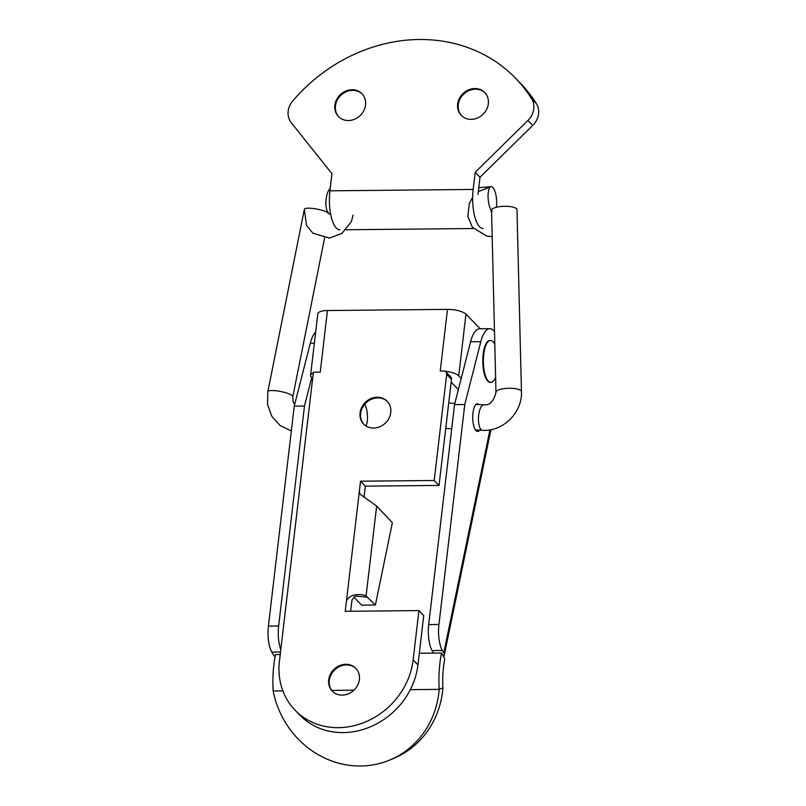 <?xml version="1.0" encoding="UTF-8"?>
<svg xmlns="http://www.w3.org/2000/svg" width="806" height="806" viewBox="0 0 806 806"><rect width="100%" height="100%" fill="white"/><g stroke="black" fill="none" stroke-linecap="round" stroke-linejoin="round"><path stroke-width="1.21" d="M521.442 391.666L516.999 209.701A12.735 3.708 178.6 0 0 504.203 206.306A12.735 3.708 178.6 0 0 491.529 210.306L495.972 392.28A12.735 3.708 178.6 0 1 508.616 388.27A12.735 3.708 178.6 0 1 521.442 391.666C522.5 412.36 502.964 431.905 482.472 430.293A12.735 4.624 -87 0 1 478.512 417.337A12.735 4.624 -87 0 1 483.791 404.854L475.973 404.451M496.295 207.303A12.735 4.161 84.6 0 0 495.64 193.672A12.735 4.161 84.6 0 0 491.166 186.629A12.735 4.161 84.6 0 0 488.063 196.523A12.735 4.161 84.6 0 0 491.418 210.608M328.576 213.106L327.82 211.867L327.206 212.663L328.576 213.106A12.735 2.69 11.3 0 1 329.332 214.305M330.188 188.624A12.735 4.695 94.4 0 0 326.047 199.556A12.735 4.695 94.4 0 0 327.73 212.139M324.596 237.961L292.82 396.663A12.735 2.69 11.3 0 0 292.064 395.454A12.735 2.69 11.3 0 0 278.402 391.081A12.735 2.69 11.3 0 0 267.834 391.656L304.356 209.308A12.735 2.69 11.3 0 1 313.725 208.563A12.735 2.69 11.3 0 1 327.528 212.421M364.745 404.239A12.735 4.242 -94 0 1 367.455 418.364A12.735 4.242 -94 0 1 365.974 425.961M474.805 88.549A16.382 14.417 -44.3 0 0 457.647 104.105A16.382 14.417 -44.3 0 0 461.274 115.399A16.382 14.417 -44.3 0 0 483.066 114.281A16.382 14.417 -44.3 0 0 484.718 92.519A16.382 14.417 -44.3 0 0 474.805 88.549M352.021 89.728A16.382 14.417 -44.3 0 0 334.863 105.284A16.382 14.417 -44.3 0 0 338.49 116.568A16.382 14.417 -44.3 0 0 360.282 115.449A16.382 14.417 -44.3 0 0 361.934 93.698A16.382 14.417 -44.3 0 0 352.021 89.728M329.926 190.821L473.172 189.45L475.187 172.293L527.93 120.457A18.195 16.019 -44.3 0 0 531.587 98.715A158.651 139.68 -44.3 0 0 515.246 77.92A158.651 139.68 -44.3 0 0 292.729 101.002A18.195 16.019 -44.3 0 0 291.278 122.724L331.941 173.673L329.926 190.821A29.117 10.166 89.5 0 0 339.85 229.811M515.246 77.92L520.072 82.857A158.651 139.68 135.7 0 1 536.403 103.652A18.195 16.019 135.7 0 1 532.756 125.393L480.003 177.239L477.998 194.387M473.172 189.45A29.117 10.166 89.5 0 0 483.096 228.441M475.187 172.293L480.003 177.239M338.802 116.88A16.382 14.417 135.7 0 1 335.467 105.898A16.382 14.417 135.7 0 1 346.086 91.793A16.382 14.417 135.7 0 1 362.226 94.01M461.576 115.701A16.382 14.417 135.7 0 1 458.251 104.72A16.382 14.417 135.7 0 1 468.87 90.625A16.382 14.417 135.7 0 1 485.01 92.831M494.803 344.353A36.391 36.391 0 0 0 494.38 343.598A20.966 7.314 89.5 0 0 490.481 340.475L489.887 340.475A20.966 7.314 89.5 0 0 486.089 343.618A20.966 7.314 89.5 0 0 483.106 367.214A20.966 7.314 89.5 0 0 490.29 382.407L490.884 382.397A20.966 7.314 89.5 0 0 494.683 379.253A20.966 7.314 89.5 0 0 494.723 379.193A36.391 36.391 0 0 0 495.609 377.46M490.481 340.475A20.966 7.314 89.5 0 0 486.683 343.608A20.966 7.314 89.5 0 0 483.701 367.204A20.966 7.314 89.5 0 0 490.884 382.397M410.335 689.654L439.189 689.372L442.947 687.84A43.675 15.243 -90.5 0 1 444.821 658.754L441.527 653.021A54.596 19.052 89.5 0 0 439.189 689.372A89.537 83.109 -112.2 0 1 389.298 760.229A89.537 83.109 -112.2 0 1 273.143 690.964L273.153 690.964A54.596 19.052 -90.5 0 1 275.491 654.603L280.216 654.563M275.088 656.658A10.931 5.41 -168.3 0 1 273.244 654.623L271.793 652.094A21.833 7.617 -90.5 0 1 268.408 626.101L294.25 406.143L310.27 343.336A32.754 11.435 89.5 0 1 315.67 332.012M441.527 653.021L419.322 653.233M443.582 656.598A10.931 5.41 -168.3 0 0 444.237 655.298A10.931 5.41 -168.3 0 0 443.774 652.991L489.957 429.87M494.491 331.518A32.754 11.435 89.5 0 0 489.776 328.687A32.754 11.435 89.5 0 0 480.799 341.704L464.78 404.511L438.938 624.469A21.833 7.617 89.5 0 0 442.323 650.462L443.774 652.991M489.776 328.687L479.54 328.788A32.754 11.435 89.5 0 0 470.573 341.794L454.544 404.612L428.701 624.569A21.833 7.617 89.5 0 0 432.087 650.553L433.537 653.082M442.947 687.84A89.537 83.109 67.8 0 1 393.056 758.698L389.298 760.229M479.701 430.152A13.833 4.826 -90.5 0 1 477.676 431.462A13.833 4.826 -90.5 0 1 476.024 430.636A13.833 4.826 -90.5 0 1 472.971 412.934A13.833 4.826 -90.5 0 1 477.414 403.796A13.833 4.826 -90.5 0 1 479.066 404.612M464.78 404.511L454.544 404.612M280.82 649.424A21.833 7.617 -90.5 0 1 278.634 626L304.477 406.043L311.741 377.591M294.25 406.143L304.477 406.043M373.601 428.067A16.382 14.417 135.7 0 1 363.687 424.107A16.382 14.417 135.7 0 1 365.34 402.345A16.382 14.417 135.7 0 1 387.132 401.227A16.382 14.417 135.7 0 1 390.759 412.521A16.382 14.417 135.7 0 1 373.601 428.067M342.228 695.104A16.382 14.417 135.7 0 1 332.314 691.145A16.382 14.417 135.7 0 1 333.966 669.383A16.382 14.417 135.7 0 1 355.758 668.265A16.382 14.417 135.7 0 1 359.385 679.559A16.382 14.417 135.7 0 1 342.228 695.104M312.647 378.518L311.388 377.228A14.568 4.675 6.7 0 1 310.572 375.405L317.816 313.776A14.568 4.675 6.7 0 1 327.458 310.532L447.491 309.383L440.247 371.012A3.637 3.204 135.7 0 0 440.55 371.022L443.673 370.992A3.637 3.204 135.7 0 1 446.675 374.377L434.212 480.497L360.534 481.202L359.325 491.469L360.171 494.259L376.654 506.057L392.361 522.711L375.384 605.034L361.733 605.165L353.955 597.196M319.226 372.181A14.568 4.675 6.7 0 1 320.224 372.16A3.637 3.204 135.7 0 1 319.911 372.171L313.383 372.231L279.44 661.202A71.331 62.808 135.7 0 0 295.238 710.388A71.331 62.808 135.7 0 0 365.934 721.743A71.331 62.808 135.7 0 0 413.135 659.923L418.929 610.595L345.25 611.301L346.449 601.024C350.197 592.45 363.869 594.264 366.085 596.067L375.384 605.034M445.869 371.868L450.695 376.805A3.637 3.204 135.7 0 1 451.501 379.314L439.038 485.434L365.35 486.139L364.02 497.443M351.96 600.168L350.65 611.24M418.929 610.595L423.755 615.532L417.951 664.859A71.331 62.808 135.7 0 1 370.76 726.68A71.331 62.808 135.7 0 1 300.054 715.325L295.238 710.388M447.491 309.383A14.568 4.675 6.7 0 1 465.969 314.199L458.725 375.818L461.234 378.387M480.195 328.777L465.969 314.199M439.038 485.434L434.212 480.497M360.534 481.202L365.35 486.139M451.169 382.175L458.382 389.57M440.247 371.012A14.568 4.675 6.7 0 1 441.275 371.012M444.932 371.234A14.568 4.675 6.7 0 1 458.725 375.818M310.572 375.405A14.568 4.675 6.7 0 1 313.282 373.118M387.424 401.539A16.382 14.417 -44.3 0 0 371.274 399.333A16.382 14.417 -44.3 0 0 360.665 413.428A16.382 14.417 -44.3 0 0 363.99 424.409M356.061 668.577A16.382 14.417 -44.3 0 0 339.91 666.371A16.382 14.417 -44.3 0 0 329.291 680.466A16.382 14.417 -44.3 0 0 332.626 691.447M351.95 600.289C353.673 597.246 355.275 595.866 356.756 596.148L367.778 597.246M531.587 98.715L536.403 103.652M527.93 120.457L532.756 125.393M271.793 652.094L280.518 652.004M442.323 650.462L432.087 650.553M273.153 690.964L282.866 690.873M331.77 690.399L353.935 690.188M470.573 341.794L480.799 341.704M438.938 624.469L428.701 624.569M268.408 626.101L278.634 626M314.35 343.296L310.27 343.336M359.325 491.469L346.449 601.024M327.458 310.532L320.224 372.16M451.501 379.314L446.675 374.377M417.951 664.859L413.135 659.923M376.654 506.057L366.085 596.067M454.866 403.353L448.71 403.03M482.472 430.293L475.449 429.93M451.713 428.701L445.738 428.389M483.791 404.854C489.705 405.559 493.766 401.368 495.972 392.28M478.774 187.717L491.166 186.629L478.321 191.606M472.659 197.319L469.394 203.233L467.823 216.391L472.376 227.312L487.036 236.208L492.174 236.531M491.529 210.326L490.914 211.091L492.285 211.535M304.356 209.308L306.471 225.378L312.97 233.236L329.342 238.042L341.835 233.539L351.366 221.66L353.099 215.061M267.834 391.656L267.562 404.421L271.813 416.259L280.115 425.558L291.329 430.998M292.82 396.663L293.112 401.922L294.664 404.501M346.197 229.75L473.364 228.531M490.935 429.689L444.237 655.298"/></g></svg>
